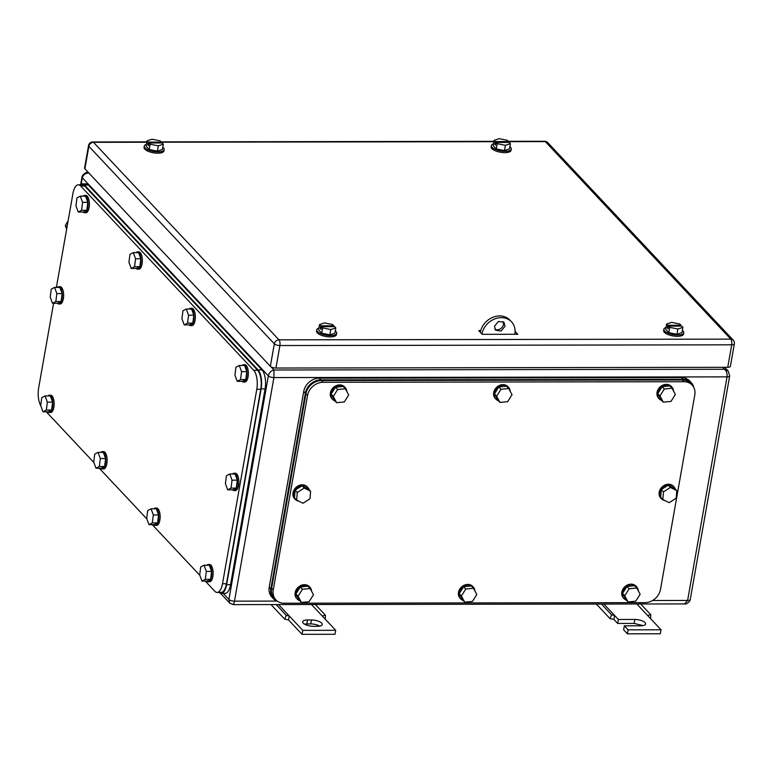<?xml version="1.0" encoding="UTF-8"?>
<svg xmlns="http://www.w3.org/2000/svg" width="773" height="773" viewBox="0 0 773 773"><rect width="100%" height="100%" fill="white"/><g stroke="black" fill="none" stroke-linecap="round" stroke-linejoin="round"><path stroke-width="1.16" d="M223.204 593.364L228.914 599.442L229.794 603.191L220.46 593.249M271.052 366.837L274 369.987L724.494 369.272C726.533 370.963 727.383 373.494 727.035 376.866L273.913 377.582A4.329 1.575 -170 0 1 268.347 375.862C269.217 372.605 271.101 370.644 274 369.987L273.913 377.582L234.49 601.162A4.329 1.575 -170 0 1 228.914 599.442L268.347 375.862L82.334 177.771C83.271 174.592 85.523 173.017 89.069 173.046M88.663 172.823L87.6 172.572C86.818 171.674 82.17 174.495 82.015 177.017L80.74 184.274M232.712 604.148C233.282 605.24 233.871 604.244 234.49 601.162L276.676 601.094M690.26 599.471C690.105 601.993 685.458 604.815 684.675 603.916L687.612 600.447L727.035 376.866A4.329 1.575 -170 0 0 729.683 375.891L690.26 599.471A4.329 1.575 -170 0 1 687.612 600.447L652.547 600.505M722.668 367.32L724.494 369.272L728.127 370.992L724.678 367.32M514.808 334.284L514.828 334.158A18.04 15.093 136.8 0 0 511.513 321.839L509.89 320.109A18.04 15.093 136.8 0 0 492.778 317.336A18.04 15.093 136.8 0 0 480.313 332.284M494.875 329.211A5.769 4.831 136.8 0 0 503.416 324.515A5.769 4.831 136.8 0 0 503.03 321.558M511.513 321.839A18.04 15.093 136.8 0 0 494.401 319.065A18.04 15.093 136.8 0 0 481.937 334.013M505.04 326.245L501.068 331.076L495.561 330.197L494.498 326.254L498.469 321.423L503.977 322.293L505.04 326.245M661.05 629.792L660.345 633.763L627.415 633.821L623.627 629.782L624.333 625.821L628.111 629.85L661.05 629.792L647.523 615.405L650.789 614.738L650.605 618.68M643.088 625.599L634.15 623.425L617.685 623.453L613.897 619.424L610.081 618.68L611.569 614.796L601.481 604.051M627.415 633.821L628.111 629.85M617.685 623.453L618.381 619.482L634.846 619.453A7.933 2.899 -170 0 1 645.639 624.004A7.933 2.899 -170 0 1 640.798 625.792L624.333 625.821M618.381 619.482L614.593 615.453L613.897 619.424M603.887 604.042L614.593 615.453L611.569 614.796M596.341 604.051L610.081 618.68M636.817 603.993L647.523 615.405M639.445 602.66L650.789 614.738M307.519 619.975L311.471 619.965A7.933 2.899 -170 0 1 321.694 623.125A7.933 2.899 -170 0 1 322.264 624.516A7.933 2.899 -170 0 1 317.423 626.304L313.471 626.314A7.933 2.899 -170 0 1 303.248 623.154A7.933 2.899 -170 0 1 302.678 621.763A7.933 2.899 -170 0 1 307.519 619.975L306.823 623.946L304.533 624.14M335.695 630.314L334.989 634.285L302.059 634.333L288.542 619.936L289.247 615.965L302.765 630.362L335.695 630.314L311.461 604.505M276.125 604.563L286.223 615.308L289.247 615.965L278.531 604.563M311.471 619.965L310.775 623.937A7.933 2.899 -170 0 1 319.703 626.111M286.223 615.308L284.725 619.202L288.542 619.936M310.775 623.937L306.823 623.946M302.765 630.362L302.059 634.333M314.099 603.172L325.433 615.25L322.177 615.917M325.433 615.25L325.249 619.192M270.994 604.573L284.725 619.202M514.924 333.569L515.591 334.274M480.719 330.583L478.719 330.583L482.236 334.332L517.804 334.274L515.089 331.385M146.783 142.251L93.514 142.329L278.985 339.84A4.329 3.623 -43.2 0 0 274.328 343.821L88.856 146.31L84.895 168.794L270.366 366.305L274.328 343.821A4.329 1.575 10 0 0 279.903 345.541L275.942 368.035L727.741 367.31L731.712 344.826L279.903 345.541A4.329 1.768 -90.1 0 0 278.985 339.84L730.785 339.125L545.313 141.614L508.412 141.672M508.219 141.314L544.607 141.256A4.329 1.768 89.9 0 1 545.313 141.614A4.329 3.623 136.8 0 1 547.767 142.619L733.239 340.13A4.329 3.623 136.8 0 0 730.785 339.125A4.329 1.768 -90.1 0 1 731.712 344.826A4.329 1.575 -170 0 0 734.35 343.85L730.388 366.334A4.329 1.575 -170 0 1 727.741 367.31M275.942 368.035A4.329 1.575 -170 0 1 270.366 366.305M84.895 168.794A4.329 1.575 -170 0 1 84.576 168.041L88.547 145.546A4.329 1.575 10 0 0 88.856 146.31A4.329 3.623 -43.2 0 1 93.514 142.329A4.329 1.768 89.9 0 0 92.799 141.971L146.851 141.884M509.871 146.667A10.097 3.681 -170 0 1 510.547 147.266A10.097 3.681 -170 0 1 511.272 149.034L511.04 150.358A10.097 3.681 -170 0 1 502.701 152.542A10.097 3.681 -170 0 1 491.87 148.619A10.097 3.681 -170 0 1 491.145 146.851L491.377 145.527A10.097 3.681 -170 0 1 493.503 143.778M511.272 149.034A10.097 3.681 -170 0 1 502.933 151.218A10.097 3.681 -170 0 1 492.101 147.295A10.097 3.681 -170 0 1 491.377 145.527M504.45 150.609L509.475 148.938L510.402 143.643L509.252 142.416L496.073 142.435L497.232 143.662L496.295 148.957L504.45 150.609L505.378 145.314L510.402 143.643M494.111 140.338L495.261 141.565L508.441 141.546L507.281 140.319L499.136 138.667L494.111 140.338L493.174 145.633L496.295 148.957M508.441 141.546L508.286 142.416M505.378 145.314L497.232 143.662M495.261 141.565L494.797 144.213L495.609 145.082L496.073 142.435M495.764 144.213L494.797 144.213M682.366 330.351A10.097 3.681 -170 0 1 683.042 330.96A10.097 3.681 -170 0 1 683.767 332.728L683.535 334.052A10.097 3.681 -170 0 1 675.196 336.226A10.097 3.681 -170 0 1 664.365 332.313A10.097 3.681 -170 0 1 663.64 330.544L663.872 329.221A10.097 3.681 -170 0 1 665.997 327.472M683.767 332.728A10.097 3.681 -170 0 1 675.428 334.902A10.097 3.681 -170 0 1 664.596 330.989A10.097 3.681 -170 0 1 663.872 329.221M676.945 334.303L681.97 332.622L682.897 327.337L681.747 326.1L668.568 326.129L669.727 327.356L668.79 332.651L676.945 334.303L677.873 329.008L682.897 327.337M666.606 324.032L667.756 325.259L680.936 325.24L679.776 324.013L671.631 322.36L666.606 324.032L665.669 329.327L668.79 332.651M680.936 325.24L680.781 326.109M677.873 329.008L669.727 327.356M667.756 325.259L667.292 327.907L668.104 328.767L668.568 326.129M668.259 327.907L667.292 327.907M335.279 330.902A10.097 3.681 -170 0 1 335.955 331.511A10.097 3.681 -170 0 1 336.68 333.279L336.448 334.603A10.097 3.681 -170 0 1 328.11 336.777A10.097 3.681 -170 0 1 317.278 332.863A10.097 3.681 -170 0 1 316.553 331.095L316.785 329.771A10.097 3.681 -170 0 1 318.911 328.023M336.68 333.279A10.097 3.681 -170 0 1 328.341 335.453A10.097 3.681 -170 0 1 317.51 331.54A10.097 3.681 -170 0 1 316.785 329.771M329.849 334.854L334.883 333.173L335.811 327.887L334.661 326.65L321.481 326.679L322.641 327.907L321.703 333.202L329.849 334.854L330.786 329.559L335.811 327.887M319.52 324.583L320.669 325.81L333.849 325.791L332.69 324.563L324.544 322.911L319.52 324.583L318.582 329.868L321.703 333.202M333.849 325.791L333.694 326.66M330.786 329.559L322.641 327.907M320.669 325.81L320.206 328.457L321.017 329.317L321.481 326.679M321.172 328.457L320.206 328.457M162.784 147.218A10.097 3.681 -170 0 1 163.461 147.817A10.097 3.681 -170 0 1 164.185 149.585L163.953 150.909A10.097 3.681 -170 0 1 155.615 153.083A10.097 3.681 -170 0 1 144.783 149.17A10.097 3.681 -170 0 1 144.058 147.401L144.29 146.078A10.097 3.681 -170 0 1 146.416 144.329M164.185 149.585A10.097 3.681 -170 0 1 155.846 151.769A10.097 3.681 -170 0 1 145.015 147.846A10.097 3.681 -170 0 1 144.29 146.078M157.363 151.16L162.388 149.489L163.316 144.193L162.166 142.966L148.986 142.986L150.146 144.213L149.208 149.508L157.363 151.16L158.291 145.865L163.316 144.193M147.025 140.889L148.174 142.116L161.354 142.097L160.195 140.87L152.049 139.217L147.025 140.889L146.087 146.184L149.208 149.508M161.354 142.097L161.199 142.966M158.291 145.865L150.146 144.213M148.174 142.116L147.711 144.764L148.522 145.633L148.986 142.986M148.677 144.764L147.711 144.764M40.718 405.583A14.426 5.884 89.9 0 1 38.65 387.969L53.588 303.267M56.381 287.421L72.942 193.492A14.426 5.884 89.9 0 1 78.324 184.815A14.426 5.884 89.9 0 1 80.682 186.022L253.718 370.286A14.426 5.884 89.9 0 1 256.791 389.273L222.498 583.75A14.426 5.884 89.9 0 1 217.116 592.418A14.426 5.884 89.9 0 1 214.759 591.219L205.241 581.083M199.849 575.344L152.252 524.654M146.86 518.915L99.253 468.225M93.862 462.486L46.264 411.787M78.324 184.815L82.276 184.815A14.426 5.884 89.9 0 1 84.634 186.013L257.67 370.277A14.426 5.884 89.9 0 1 260.743 389.263L226.45 583.741A14.426 5.884 89.9 0 1 221.068 592.418L217.116 592.418M80.025 184.815A14.426 5.884 89.9 0 1 82.122 183.868A14.426 5.884 89.9 0 1 84.479 185.066L258.056 369.909A14.426 5.884 89.9 0 1 261.129 388.896L226.605 584.697A14.426 5.884 89.9 0 1 221.223 593.364A14.426 5.884 89.9 0 1 219.117 592.418M82.122 183.868L86.074 183.858A14.426 5.884 89.9 0 1 88.431 185.056L262.008 369.9A14.426 5.884 89.9 0 1 265.081 388.887L230.557 584.688A14.426 5.884 89.9 0 1 225.175 593.355L221.223 593.364M242.065 365.465A8.658 3.536 89.9 0 1 243.495 364.73L244.809 364.721A8.658 3.536 89.9 0 1 246.22 365.445A8.658 3.536 89.9 0 1 248.288 375.147A8.658 3.536 89.9 0 1 244.838 382.036L243.514 382.046A8.658 3.536 89.9 0 1 242.104 381.321A8.658 3.536 89.9 0 1 242.094 381.311M243.495 364.73A8.658 3.536 89.9 0 1 244.906 365.445A8.658 3.536 89.9 0 1 246.964 375.147A8.658 3.536 89.9 0 1 243.514 382.046M246.829 371.639L244.539 365.455L239.272 365.465L235.949 367.214L234.915 375.137L237.205 381.321L240.519 379.572L245.795 379.562L246.829 371.639L241.562 371.649L240.519 379.572M237.205 381.321L242.471 381.311L245.795 379.562M239.272 365.465L241.562 371.649M57.366 287.411A8.658 3.536 89.9 0 1 58.787 286.677L60.11 286.677A8.658 3.536 89.9 0 1 61.521 287.401A8.658 3.536 89.9 0 1 63.579 297.093A8.658 3.536 89.9 0 1 60.139 303.992L58.816 303.992A8.658 3.536 89.9 0 1 57.405 303.277A8.658 3.536 89.9 0 1 57.395 303.267M58.787 286.677A8.658 3.536 89.9 0 1 60.207 287.401A8.658 3.536 89.9 0 1 62.265 297.103A8.658 3.536 89.9 0 1 58.816 303.992M62.13 293.595L59.84 287.411L54.574 287.421L51.25 289.16L50.216 297.093L52.496 303.277L55.82 301.528L61.096 301.518L62.13 293.595L56.854 293.605L55.82 301.528M52.496 303.277L57.772 303.267L61.096 301.518M54.574 287.421L56.854 293.605M206.845 565.237A8.658 3.536 89.9 0 1 208.266 564.503L209.58 564.493A8.658 3.536 89.9 0 1 211 565.218A8.658 3.536 89.9 0 1 213.058 574.919A8.658 3.536 89.9 0 1 209.609 581.808L208.295 581.808A8.658 3.536 89.9 0 1 206.884 581.093A8.658 3.536 89.9 0 1 206.874 581.083M208.266 564.503A8.658 3.536 89.9 0 1 209.676 565.218A8.658 3.536 89.9 0 1 211.744 574.919A8.658 3.536 89.9 0 1 208.295 581.808M211.599 571.411L209.319 565.227L204.043 565.237L200.719 566.986L199.685 574.909L201.975 581.093L205.299 579.344L210.565 579.335L211.599 571.411L206.333 571.421L205.299 579.344M201.975 581.093L207.241 581.083L210.565 579.335M204.043 565.237L206.333 571.421M189.076 309.026A8.658 3.536 89.9 0 1 190.496 308.292L191.82 308.292A8.658 3.536 89.9 0 1 193.231 309.016A8.658 3.536 89.9 0 1 195.289 318.718A8.658 3.536 89.9 0 1 191.839 325.607L190.525 325.607A8.658 3.536 89.9 0 1 189.114 324.892A8.658 3.536 89.9 0 1 189.105 324.882M190.496 308.292A8.658 3.536 89.9 0 1 191.917 309.016A8.658 3.536 89.9 0 1 193.975 318.718A8.658 3.536 89.9 0 1 190.525 325.607M193.839 315.21L191.549 309.026L186.283 309.036L182.959 310.775L181.926 318.708L184.206 324.892L187.53 323.143L192.796 323.133L193.839 315.21L188.564 315.22L187.53 323.143M184.206 324.892L189.482 324.882L192.796 323.133M186.283 309.036L188.564 315.22M153.856 508.798A8.658 3.536 89.9 0 1 155.276 508.064L156.59 508.064A8.658 3.536 89.9 0 1 158.001 508.779A8.658 3.536 89.9 0 1 160.069 518.48A8.658 3.536 89.9 0 1 156.619 525.379L155.305 525.379A8.658 3.536 89.9 0 1 153.885 524.664A8.658 3.536 89.9 0 1 153.875 524.654M155.276 508.064A8.658 3.536 89.9 0 1 156.687 508.789A8.658 3.536 89.9 0 1 158.745 518.49A8.658 3.536 89.9 0 1 155.305 525.379M158.61 514.982L156.32 508.798L151.054 508.808L147.73 510.547L146.696 518.48L148.986 524.654L152.31 522.915L157.576 522.906L158.61 514.982L153.344 514.992L152.31 522.915M148.986 524.654L154.252 524.654L157.576 522.906M151.054 508.808L153.344 514.992M136.087 252.597A8.658 3.536 89.9 0 1 137.507 251.863L138.821 251.863A8.658 3.536 89.9 0 1 140.242 252.578A8.658 3.536 89.9 0 1 142.3 262.279A8.658 3.536 89.9 0 1 138.85 269.178L137.536 269.178A8.658 3.536 89.9 0 1 136.125 268.463A8.658 3.536 89.9 0 1 136.106 268.444M137.507 251.863A8.658 3.536 89.9 0 1 138.918 252.587A8.658 3.536 89.9 0 1 140.986 262.279A8.658 3.536 89.9 0 1 137.536 269.178M140.841 258.781L138.56 252.597L133.285 252.607L129.961 254.346L128.927 262.269L131.217 268.453L134.541 266.714L139.807 266.704L140.841 258.781L135.575 258.781L134.541 266.714M131.217 268.453L136.483 268.444L139.807 266.704M133.285 252.607L135.575 258.781M100.857 452.369A8.658 3.536 89.9 0 1 102.278 451.635L103.601 451.635A8.658 3.536 89.9 0 1 105.012 452.35A8.658 3.536 89.9 0 1 107.07 462.051A8.658 3.536 89.9 0 1 103.63 468.95L102.307 468.95A8.658 3.536 89.9 0 1 100.896 468.225A8.658 3.536 89.9 0 1 100.886 468.216M102.278 451.635A8.658 3.536 89.9 0 1 103.698 452.35A8.658 3.536 89.9 0 1 105.756 462.051A8.658 3.536 89.9 0 1 102.307 468.95M105.621 458.544L103.331 452.369L98.065 452.369L94.741 454.118L93.707 462.041L95.987 468.225L99.311 466.486L104.587 466.477L105.621 458.544L100.345 458.553L99.311 466.486M95.987 468.225L101.263 468.216L104.587 466.477M98.065 452.369L100.345 458.553M83.098 196.168A8.658 3.536 89.9 0 1 84.518 195.434L85.832 195.434A8.658 3.536 89.9 0 1 87.243 196.149A8.658 3.536 89.9 0 1 89.31 205.85A8.658 3.536 89.9 0 1 85.861 212.749L84.537 212.749A8.658 3.536 89.9 0 1 83.126 212.024A8.658 3.536 89.9 0 1 83.117 212.015M84.518 195.434A8.658 3.536 89.9 0 1 85.929 196.149A8.658 3.536 89.9 0 1 87.987 205.85A8.658 3.536 89.9 0 1 84.537 212.749M87.851 202.342L85.561 196.158L80.295 196.168L76.971 197.917L75.938 205.84L78.228 212.024L81.542 210.285L86.818 210.275L87.851 202.342L82.585 202.352L81.542 210.285M78.228 212.024L83.494 212.015L86.818 210.275M80.295 196.168L82.585 202.352M47.868 395.94A8.658 3.536 89.9 0 1 49.288 395.206L50.603 395.196A8.658 3.536 89.9 0 1 52.023 395.921A8.658 3.536 89.9 0 1 54.081 405.622A8.658 3.536 89.9 0 1 50.632 412.511L49.317 412.521A8.658 3.536 89.9 0 1 47.907 411.796A8.658 3.536 89.9 0 1 47.897 411.787M49.288 395.206A8.658 3.536 89.9 0 1 50.699 395.921A8.658 3.536 89.9 0 1 52.767 405.622A8.658 3.536 89.9 0 1 49.317 412.521M52.622 402.115L50.342 395.931L45.066 395.94L41.752 397.689L40.708 405.612L42.998 411.796L46.322 410.048L51.588 410.038L52.622 402.115L47.356 402.124L46.322 410.048M42.998 411.796L48.264 411.787L51.588 410.038M45.066 395.94L47.356 402.124M232.567 473.984A8.658 3.536 89.9 0 1 233.987 473.25L235.311 473.25A8.658 3.536 89.9 0 1 236.722 473.965A8.658 3.536 89.9 0 1 238.78 483.666A8.658 3.536 89.9 0 1 235.33 490.565L234.016 490.565A8.658 3.536 89.9 0 1 232.605 489.85A8.658 3.536 89.9 0 1 232.596 489.831M233.987 473.25A8.658 3.536 89.9 0 1 235.398 473.965A8.658 3.536 89.9 0 1 237.466 483.666A8.658 3.536 89.9 0 1 234.016 490.565M227.697 489.84L232.963 489.831L236.287 488.092L237.321 480.159L235.04 473.984L229.765 473.994L226.45 475.733L225.416 483.656L227.697 489.84L231.021 488.101L232.055 480.168L237.321 480.159M236.287 488.092L231.021 488.101M229.765 473.994L232.055 480.168M683.95 381.717A14.426 12.078 -43.2 0 1 692.135 385.07A14.426 12.078 -43.2 0 1 694.792 394.926L660.5 589.403A14.426 12.078 -43.2 0 1 644.991 602.65L284.078 603.22A14.426 12.078 -43.2 0 1 275.884 599.867A14.426 12.078 -43.2 0 1 273.236 590.012L307.528 395.534A14.426 12.078 -43.2 0 1 323.027 382.287L683.95 381.717L682.327 379.987A14.426 12.078 -43.2 0 1 690.511 383.34L692.135 385.07M275.884 599.867L274.27 598.147A14.426 12.078 -43.2 0 1 271.613 588.292L305.905 393.805A14.426 12.078 -43.2 0 1 321.404 380.558L682.327 379.987M278.077 601.636A14.426 12.078 -43.2 0 1 273.487 598.804A14.426 12.078 -43.2 0 1 270.84 588.949L305.364 393.148A14.426 12.078 -43.2 0 1 320.863 379.901L683.1 379.321A14.426 12.078 -43.2 0 1 691.284 382.674A14.426 12.078 -43.2 0 1 693.845 387.544M273.487 598.804L271.864 597.075A14.426 12.078 -43.2 0 1 269.217 587.219L303.741 391.418A14.426 12.078 -43.2 0 1 319.239 378.171L681.477 377.591A14.426 12.078 -43.2 0 1 689.661 380.944L691.284 382.674M299.769 600.718A8.658 7.247 -43.2 0 1 297.296 599.114L296.755 598.544A8.658 7.247 -43.2 0 1 295.16 592.62A8.658 7.247 -43.2 0 1 301.112 585.374A8.658 7.247 -43.2 0 1 309.374 586.688L309.915 587.258A8.658 7.247 -43.2 0 1 311.616 591.287M297.296 599.114A8.658 7.247 -43.2 0 1 295.701 593.2A8.658 7.247 -43.2 0 1 301.654 585.944A8.658 7.247 -43.2 0 1 309.915 587.258M295.904 593.944L299.238 600.148L301.402 602.457L309.103 601.694L313.471 594.737L310.137 588.533L302.436 589.287L300.272 586.987L295.904 593.944L298.069 596.254L301.402 602.457M310.137 588.533L307.973 586.224L300.272 586.987M298.069 596.254L302.436 589.287M665.031 500.595A8.658 7.247 -43.2 0 1 661.33 498.682L660.789 498.102A8.658 7.247 -43.2 0 1 660.219 489.357A8.658 7.247 -43.2 0 1 668.5 484.236A8.658 7.247 -43.2 0 1 673.418 486.256L673.959 486.826A8.658 7.247 -43.2 0 1 675.273 489M661.33 498.682A8.658 7.247 -43.2 0 1 660.76 489.937A8.658 7.247 -43.2 0 1 669.041 484.816A8.658 7.247 -43.2 0 1 673.959 486.826M661.273 489.609L660.673 497.213L662.838 499.513L663.437 491.918L661.273 489.609L668.239 485.154L670.404 487.454L663.437 491.918M670.404 487.454L676.771 490.604L674.616 488.294L668.239 485.154M662.838 499.513L669.205 502.663L676.182 498.199L676.771 490.604M298.851 501.175A8.658 7.247 -43.2 0 1 295.151 499.261L294.61 498.682A8.658 7.247 -43.2 0 1 294.03 489.937A8.658 7.247 -43.2 0 1 302.32 484.816A8.658 7.247 -43.2 0 1 307.229 486.835L307.77 487.405A8.658 7.247 -43.2 0 1 309.084 489.58M295.151 499.261A8.658 7.247 -43.2 0 1 294.571 490.517A8.658 7.247 -43.2 0 1 302.861 485.396A8.658 7.247 -43.2 0 1 307.77 487.405M302.059 485.734L295.093 490.188L294.494 497.793L296.658 500.092L303.026 503.242L309.992 498.778L310.591 491.184L308.427 488.874L302.059 485.734L304.214 488.034L297.247 492.498L296.658 500.092M295.093 490.188L297.247 492.498M304.214 488.034L310.591 491.184M334.999 400.955A8.658 7.247 -43.2 0 1 332.516 399.341L331.975 398.771A8.658 7.247 -43.2 0 1 330.38 392.858A8.658 7.247 -43.2 0 1 336.342 385.601A8.658 7.247 -43.2 0 1 344.603 386.915L345.135 387.495A8.658 7.247 -43.2 0 1 346.835 391.515M332.516 399.341A8.658 7.247 -43.2 0 1 330.921 393.428A8.658 7.247 -43.2 0 1 336.883 386.181A8.658 7.247 -43.2 0 1 345.135 387.495M331.124 394.172L334.458 400.375L336.622 402.685L344.323 401.921L348.691 394.964L345.357 388.761L337.656 389.515L335.492 387.215L331.124 394.172L333.289 396.481L336.622 402.685M345.357 388.761L343.193 386.452L335.492 387.215M333.289 396.481L337.656 389.515M463.104 600.466A8.658 7.247 -43.2 0 1 460.631 598.853L460.09 598.283A8.658 7.247 -43.2 0 1 458.495 592.369A8.658 7.247 -43.2 0 1 464.447 585.113A8.658 7.247 -43.2 0 1 472.709 586.427L473.25 587.007A8.658 7.247 -43.2 0 1 474.951 591.026M460.631 598.853A8.658 7.247 -43.2 0 1 459.036 592.939A8.658 7.247 -43.2 0 1 464.988 585.692A8.658 7.247 -43.2 0 1 473.25 587.007M459.239 593.683L462.573 599.887L464.737 602.196L472.438 601.433L476.806 594.476L473.472 588.272L465.771 589.026L463.607 586.726L459.239 593.683L461.404 595.993L464.737 602.196M473.472 588.272L471.308 585.973L463.607 586.726M461.404 595.993L465.771 589.026M498.334 400.694A8.658 7.247 -43.2 0 1 495.851 399.081L495.309 398.51A8.658 7.247 -43.2 0 1 493.715 392.597A8.658 7.247 -43.2 0 1 499.677 385.341A8.658 7.247 -43.2 0 1 507.938 386.655L508.479 387.234A8.658 7.247 -43.2 0 1 510.17 391.254M495.851 399.081A8.658 7.247 -43.2 0 1 494.256 393.167A8.658 7.247 -43.2 0 1 500.218 385.92A8.658 7.247 -43.2 0 1 508.479 387.234M494.459 393.921L497.793 400.124L499.957 402.424L507.658 401.67L512.026 394.703L508.692 388.5L500.991 389.263L498.827 386.954L494.459 393.921L496.624 396.22L499.957 402.424M508.692 388.5L506.528 386.2L498.827 386.954M496.624 396.22L500.991 389.263M626.439 600.206A8.658 7.247 -43.2 0 1 623.966 598.602L623.425 598.022A8.658 7.247 -43.2 0 1 621.83 592.108A8.658 7.247 -43.2 0 1 627.782 584.852A8.658 7.247 -43.2 0 1 636.044 586.166L636.585 586.746A8.658 7.247 -43.2 0 1 638.285 590.765M623.966 598.602A8.658 7.247 -43.2 0 1 622.371 592.678A8.658 7.247 -43.2 0 1 628.323 585.432A8.658 7.247 -43.2 0 1 636.585 586.746M622.574 593.432L625.908 599.635L628.072 601.935L635.773 601.181L640.141 594.215L636.807 588.011L629.106 588.775L626.942 586.465L622.574 593.432L624.739 595.732L628.072 601.935M636.807 588.011L634.643 585.712L626.942 586.465M624.739 595.732L629.106 588.775M661.669 400.433A8.658 7.247 -43.2 0 1 659.185 398.829L658.644 398.25A8.658 7.247 -43.2 0 1 657.05 392.336A8.658 7.247 -43.2 0 1 663.012 385.08A8.658 7.247 -43.2 0 1 671.273 386.394L671.814 386.973A8.658 7.247 -43.2 0 1 673.505 390.993M659.185 398.829A8.658 7.247 -43.2 0 1 657.591 392.916A8.658 7.247 -43.2 0 1 663.553 385.659A8.658 7.247 -43.2 0 1 671.814 386.973M657.794 393.66L661.128 399.863L663.292 402.163L670.993 401.409L675.36 394.443L672.027 388.239L664.326 389.003L662.161 386.693L657.794 393.66L659.958 395.96L663.292 402.163M672.027 388.239L669.862 385.94L662.161 386.693M659.958 395.96L664.326 389.003M66.99 227.223L65.338 225.455L68.121 220.827M66.633 229.272L65.338 225.455M82.015 177.017A4.329 1.575 -170 0 0 82.334 177.771L81.223 184.032M634.846 619.453L634.15 623.425M493.87 141.701L161.325 142.222M222.498 583.75L226.45 583.741M256.791 389.273L260.743 389.263M253.718 370.286L257.67 370.277M80.682 186.022L84.634 186.013M226.605 584.697L230.557 584.688M261.129 388.896L265.081 388.887M258.056 369.909L262.008 369.9M84.479 185.066L88.431 185.056M323.027 382.287L321.404 380.558M307.528 395.534L305.905 393.805M273.236 590.012L271.613 588.292M683.1 379.321L681.477 377.591M320.863 379.901L319.239 378.171M305.364 393.148L303.741 391.418M270.84 588.949L269.217 587.219M229.794 603.191L233.127 604.631L684.675 603.916M88.431 172.572L87.6 172.572M729.683 375.891L728.127 370.992M161.132 141.865L493.937 141.333M734.35 343.85A4.329 4.329 0 0 0 733.239 340.13M547.767 142.619A4.329 4.329 0 0 0 544.607 141.256M92.799 141.971A4.329 4.329 0 0 0 88.547 145.546"/></g></svg>
